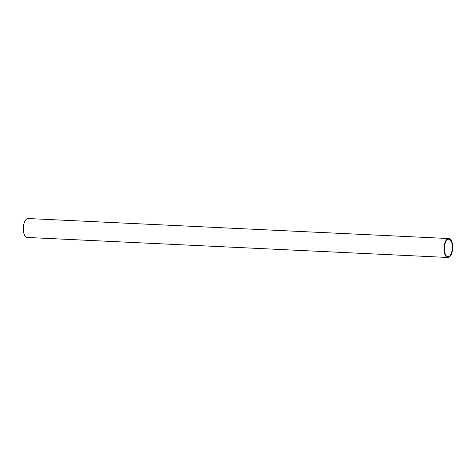 <?xml version="1.0" encoding="UTF-8"?>
<svg xmlns="http://www.w3.org/2000/svg" width="476" height="476" viewBox="0 0 476 476"><rect width="100%" height="100%" fill="white"/><g stroke="black" fill="none" stroke-linecap="round" stroke-linejoin="round"><path stroke-width="0.71" d="M444.536 244.045A9.472 4.338 -87.3 0 1 448.779 238.547A9.472 4.338 -87.3 0 1 452.123 251.977A9.472 4.338 -87.3 0 1 447.88 257.474A9.472 4.338 -87.3 0 1 444.536 244.045M448.779 238.547L28.12 218.526A9.472 4.338 92.7 0 0 23.877 224.023A9.472 4.338 92.7 0 0 27.221 237.453L447.88 257.474M451.831 251.673A8.746 4.004 -87.3 0 1 447.916 256.743A8.746 4.004 -87.3 0 1 444.834 244.349A8.746 4.004 -87.3 0 1 448.743 239.273A8.746 4.004 -87.3 0 1 451.831 251.673"/></g></svg>

